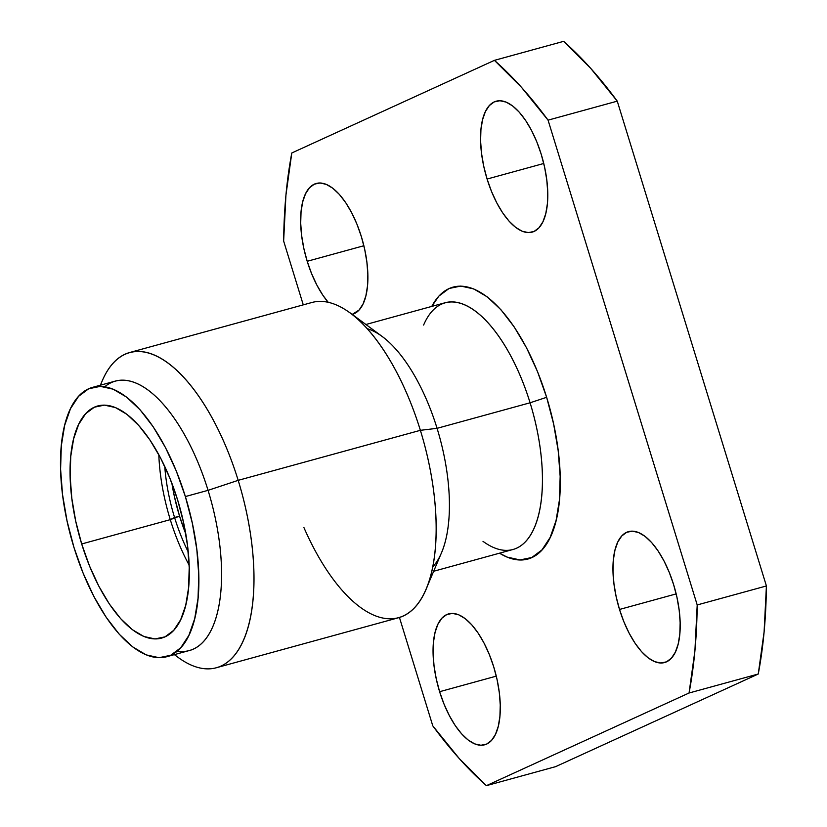 <?xml version="1.0" encoding="UTF-8"?>
<svg xmlns="http://www.w3.org/2000/svg" width="827" height="827" viewBox="0 0 827 827"><rect width="100%" height="100%" fill="white"/><g stroke="black" fill="none" stroke-linecap="round" stroke-linejoin="round"><path stroke-width="1.24" d="M171.882 483.247L174.27 495.962L179.531 516.069L185.765 533.828A106.011 45.992 74.6 0 1 179.531 516.069A106.011 45.992 74.6 0 1 171.882 483.257M673.643 584.699A67.897 29.452 74.6 0 1 664.546 662.551A67.897 29.452 74.6 0 1 619.506 609.458L676.166 593.9L619.506 609.458L616.136 596.587L613.944 583.728L613.003 571.395L613.345 560.034L614.968 550.11L617.81 541.985L621.749 535.979L626.649 532.319L632.314 531.151L638.527 532.516L645.05 536.361L651.624 542.533L658.013 550.813L663.957 560.861L669.239 572.305L673.643 584.699L677.003 597.58L679.205 610.429L680.145 622.772L679.804 634.123L678.181 644.047L675.339 652.172L671.4 658.178L666.5 661.838L660.835 663.006L654.622 661.641L648.099 657.806L641.525 651.624L635.136 643.344L629.192 633.296L623.909 621.852L619.506 609.458A67.897 29.452 74.6 0 1 628.603 531.606A67.897 29.452 74.6 0 1 673.643 584.699M493.75 666.955A67.897 29.452 74.6 0 1 484.653 744.796A67.897 29.452 74.6 0 1 439.613 691.703L496.272 676.145L439.613 691.703L436.253 678.833L434.051 665.973L433.11 653.64L433.451 642.29L435.074 632.355L437.917 624.23L441.866 618.224L446.756 614.564L452.421 613.396L458.634 614.761L465.156 618.606L471.731 624.788L478.12 633.058L484.064 643.106L489.346 654.56L493.75 666.955L497.12 679.825L499.312 692.675L500.252 705.017L499.911 716.368L498.288 726.302L495.445 734.417L491.507 740.434L486.607 744.083L480.942 745.261L474.729 743.897L468.206 740.051L461.631 733.869L455.243 725.599L449.299 715.541L444.027 704.097L439.613 691.703A67.897 29.452 74.6 0 1 448.71 613.861A67.897 29.452 74.6 0 1 493.75 666.955M361.337 236.543A67.897 29.452 74.6 0 1 352.24 314.384A67.897 29.452 74.6 0 1 352.199 314.394L359.094 310.022L363.032 304.016L365.875 295.89L367.498 285.956L367.85 274.605L366.899 262.262L364.707 249.413L361.337 236.543L356.933 224.148L351.651 212.704L345.707 202.646L339.318 194.376L332.743 188.194L326.22 184.349L320.008 182.984L314.353 184.152L309.453 187.812L305.504 193.818L302.672 201.943L301.049 211.877L300.697 223.228L301.638 235.571L303.84 248.42L307.199 261.291L363.859 245.743L307.199 261.291A67.897 29.452 74.6 0 1 316.296 183.449A67.897 29.452 74.6 0 1 361.337 236.543M328.164 302.248A67.897 29.452 74.6 0 1 307.199 261.291L311.614 273.685L316.886 285.129L322.83 295.187L328.164 302.248M541.23 154.298A67.897 29.452 74.6 0 1 532.133 232.139A67.897 29.452 74.6 0 1 487.093 179.045L543.752 163.488L487.093 179.045L483.733 166.175L481.531 153.315L480.59 140.983L480.932 129.632L482.565 119.698L485.397 111.573L489.346 105.567L494.236 101.907L499.901 100.739L506.114 102.103L512.637 105.949L519.211 112.131L525.6 120.401L531.544 130.449L536.826 141.903L541.23 154.298L544.6 167.168L546.792 180.017L547.732 192.36L547.391 203.711L545.768 213.645L542.926 221.77L538.987 227.776L534.087 231.426L528.422 232.604L522.209 231.24L515.686 227.394L509.112 221.212L502.723 212.942L496.779 202.884L491.507 191.44L487.093 179.045A67.897 29.452 74.6 0 1 496.19 101.204A67.897 29.452 74.6 0 1 541.23 154.298M367.26 328.691A127.947 55.502 74.6 0 1 437.07 428.324L530.086 402.79A127.947 55.502 -105.4 0 0 445.205 302.723L365.916 324.494M166.661 656.752L189.352 650.518A139.701 60.598 -105.4 0 0 208.063 490.339L185.372 496.562A139.701 60.598 74.6 0 1 166.661 656.752A139.701 60.598 74.6 0 1 73.985 547.495L67.059 521.01L62.532 494.556L60.588 469.167L61.312 445.805L64.651 425.378L70.491 408.662L78.606 396.298L88.685 388.773L100.336 386.364L113.113 389.176L126.531 397.084L140.073 409.799L153.212 426.825L165.441 447.51L176.306 471.059L185.372 496.562L192.298 523.057L196.826 549.5L198.759 574.889L198.046 598.252L194.707 618.679L188.866 635.394L180.751 647.758L170.672 655.284L159.022 657.692L146.234 654.891L132.827 646.972L119.284 634.268L106.145 617.231L93.906 596.546L83.051 572.997L73.985 547.495A139.701 60.598 74.6 0 1 92.696 387.315A139.701 60.598 74.6 0 1 185.372 496.562L208.063 490.339A139.701 60.598 -105.4 0 0 115.387 381.082A139.701 60.598 -105.4 0 0 104.75 386.757A139.701 60.598 74.6 0 1 208.063 490.339L238.186 480.342A163.467 70.905 74.6 0 1 216.281 667.761L398.469 617.748A163.467 70.905 -105.4 0 0 420.374 430.319L437.07 428.324A127.947 55.502 -105.4 0 0 382.136 336.434L350.193 312.916A163.467 70.905 74.6 0 1 420.374 430.319A163.467 70.905 -105.4 0 0 311.924 302.486L129.736 352.498A163.467 70.905 74.6 0 1 238.186 480.342L420.374 430.319L238.186 480.342A163.467 70.905 -105.4 0 0 102.166 381.009L100.387 385.196M100.522 385.165A163.467 70.905 74.6 0 1 129.736 352.498M170.279 519.656A120.38 52.215 -105.4 0 0 189.125 565.079A120.38 52.215 -105.4 0 1 170.279 519.656L174.569 517.506A107.065 46.436 74.6 0 1 164.759 466.418A107.065 46.436 74.6 0 0 174.569 517.506L179.552 516.141L170.279 519.656L81.687 543.97L170.279 519.656A120.38 52.215 -105.4 0 1 158.815 454.664A120.38 52.215 -105.4 0 0 170.279 519.656M177.671 500.087A120.38 52.215 74.6 0 1 161.544 638.113A120.38 52.215 74.6 0 1 81.687 543.97A120.38 52.215 74.6 0 1 97.813 405.943A120.38 52.215 74.6 0 1 177.671 500.087L169.855 478.109L160.5 457.817L149.956 439.995L138.636 425.316L126.965 414.368L115.408 407.546L104.398 405.127L94.35 407.204L85.667 413.686L78.679 424.344L73.644 438.744L70.76 456.349L70.15 476.476L71.825 498.361L75.712 521.144L81.687 543.97L89.502 565.947L98.858 586.24L109.402 604.072L120.721 618.741L132.382 629.698L143.95 636.511L154.959 638.93L165.007 636.852L173.691 630.37L180.679 619.723L185.713 605.312L188.597 587.708L189.207 567.58L187.533 545.696L183.635 522.912L177.671 500.087M546.637 397.301A141.004 61.167 -105.4 0 0 431.766 306.414L438.868 296.097L449.04 288.499L460.804 286.07L473.706 288.902L487.248 296.883L500.914 309.712L514.177 326.903L526.52 347.785L537.488 371.55L546.637 397.301L553.635 424.034L558.194 450.725L560.158 476.352L559.434 499.932L556.064 520.555L550.162 537.426L541.974 549.903L531.802 557.501L520.038 559.931L507.137 557.098L499.508 553.191A141.004 61.167 -105.4 0 0 546.637 397.301L530.086 402.79L546.637 397.301M423.62 325.042A127.947 55.502 74.6 0 1 530.086 402.79A127.947 55.502 74.6 0 1 536.465 522.106A127.947 55.502 74.6 0 1 482.999 541.334M188.225 551.94A107.065 46.436 74.6 0 1 174.569 517.506A107.065 46.436 74.6 0 0 188.225 551.94M689.056 693.005L694.897 650.952L697.202 604.951L548.063 120.153L521.506 87.352L494.422 60.35L291.797 152.985L285.946 195.048L283.64 241.039L303.271 304.863L283.64 241.039A417.8 181.237 74.6 0 1 291.797 152.985L494.422 60.35A417.8 181.237 74.6 0 1 548.063 120.153L617.262 101.152A417.8 181.237 -105.4 0 0 563.621 41.35L494.422 60.35L563.621 41.35L590.705 68.352L617.262 101.152L766.412 585.961L697.202 604.951A417.8 181.237 74.6 0 1 689.056 693.005L758.256 674.015A417.8 181.237 -105.4 0 0 766.412 585.961L764.096 631.952L758.256 674.015L555.62 766.65L486.421 785.65L689.056 693.005L758.256 674.015L555.62 766.65L486.421 785.65A417.8 181.237 74.6 0 1 432.779 725.848L459.336 758.648L486.421 785.65L689.056 693.005M399.441 617.469L432.779 725.848L399.441 617.469M174.352 654.633L178.022 657.331A163.467 70.905 -105.4 0 0 246.322 632.779A163.467 70.905 -105.4 0 0 238.186 480.342L208.063 490.339A139.701 60.598 74.6 0 1 177.298 651.066M216.281 667.761A163.467 70.905 74.6 0 1 174.487 654.602M426.05 589.248L441.515 552.725A127.947 55.502 -105.4 0 0 437.07 428.324L420.374 430.319A163.467 70.905 74.6 0 1 426.05 589.248A163.467 70.905 74.6 0 1 303.943 527.616M433.658 571.261L512.947 549.5A127.947 55.502 -105.4 0 0 530.086 402.79L437.07 428.324A127.947 55.502 74.6 0 1 432.676 566.971M548.063 120.153L697.202 604.951L766.412 585.961L617.262 101.152L548.063 120.153M92.696 387.315L115.387 381.082"/></g></svg>
